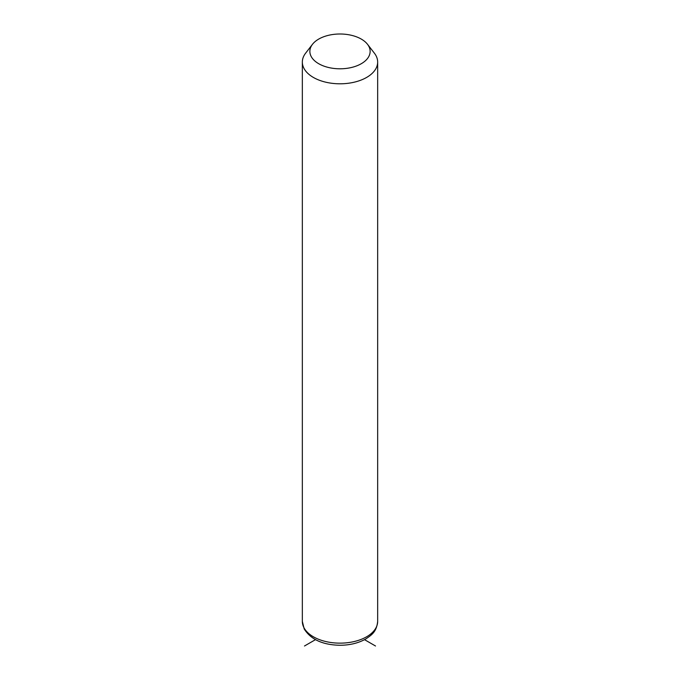 <?xml version="1.0" encoding="UTF-8"?>
<svg xmlns="http://www.w3.org/2000/svg" width="680" height="680" viewBox="0 0 680 680"><rect width="100%" height="100%" fill="white"/><g stroke="black" fill="none" stroke-linecap="round" stroke-linejoin="round"><path stroke-width="1.02" d="M367.506 44.294L374.382 53.176A37.663 21.743 180 0 1 376.142 55.93A37.663 21.743 180 0 1 377.663 62.05A37.663 21.743 180 0 1 345.355 83.581A37.663 21.743 180 0 1 303.858 68.17A37.663 21.743 180 0 1 302.337 62.05A37.663 21.743 180 0 1 305.618 53.176L312.494 44.294A30.133 17.399 180 0 1 340 34A30.133 17.399 180 0 1 367.506 44.294A30.133 17.399 180 0 1 368.917 46.504A30.133 17.399 180 0 1 348.483 68.093A30.133 17.399 180 0 1 311.083 56.296A30.133 17.399 180 0 1 312.494 44.294M315.469 639.659L304.487 646M364.531 639.659L375.513 646M377.663 62.05L377.663 621.392A37.663 21.743 180 0 1 345.355 642.923A37.663 21.743 180 0 1 303.858 627.521A37.663 21.743 180 0 1 302.337 621.392L302.337 62.05M377.663 621.392C376.567 632 371.577 635.018 365.721 639.005C358.445 643.101 349.92 645.192 340.136 645.269C322.881 644.988 310.904 639.557 304.198 628.975L302.337 621.392"/></g></svg>
